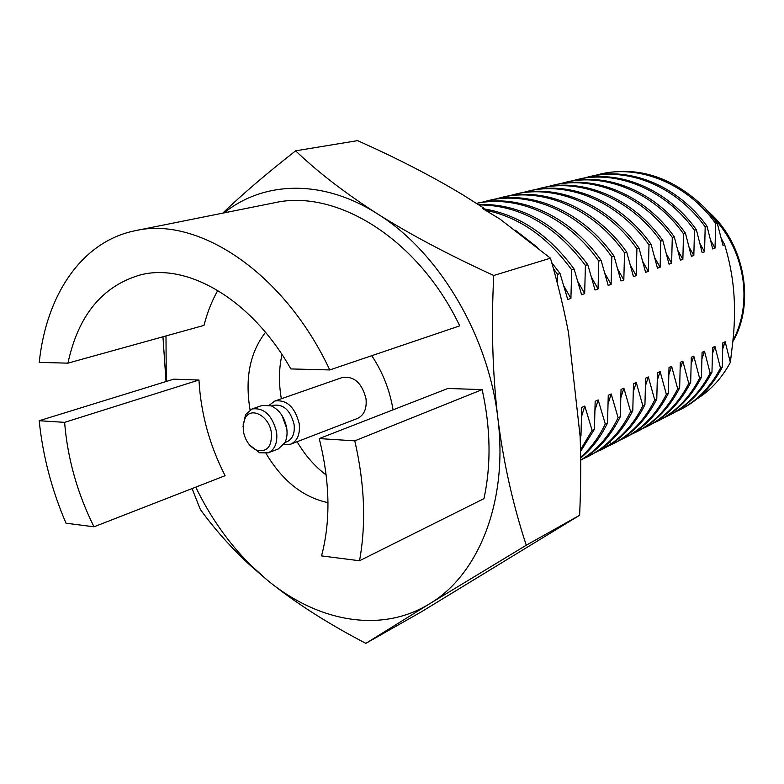 <?xml version="1.0" encoding="UTF-8"?>
<svg xmlns="http://www.w3.org/2000/svg" width="784" height="784" viewBox="0 0 784 784"><rect width="100%" height="100%" fill="white"/><g stroke="black" fill="none" stroke-linecap="round" stroke-linejoin="round"><path stroke-width="1.18" d="M557.208 282.759L557.571 274.351L560.05 273.547L567.743 299.527L570.919 298.43L571.673 269.804L574.094 269.03L581.581 294.706L584.668 293.628L585.403 265.384L587.765 264.629L595.046 290.002L598.055 288.953L598.78 261.082L601.083 260.337L608.178 285.415L611.108 284.396L611.824 256.887L614.058 256.162L620.967 280.956L623.819 279.957L624.525 252.791L626.71 252.085L633.433 276.595L636.216 275.625L636.912 248.802L639.038 248.116L645.595 272.352L648.319 271.401L648.995 244.912L651.073 244.245L657.462 268.216L660.108 267.285L660.785 241.119L662.803 240.472L669.036 264.169L671.623 263.267L672.28 237.415L674.26 236.778L680.345 260.229L682.864 259.347L683.511 233.799L685.441 233.181L691.38 256.368L693.84 255.515L694.477 230.271L696.359 229.663L702.15 252.615L704.561 251.772L705.188 226.821L707.031 226.233L712.685 248.93L715.037 248.116L715.655 223.46L717.203 222.96L722.966 245.343L724.681 244.745C729.277 260.033 732.236 275.057 733.559 289.815C734.922 304.555 734.824 320.636 733.256 338.031L732.903 339.149M733.256 338.031L730.355 362.414C721.878 378.055 710.745 390.216 696.956 398.909M192.06 488.579L200.341 509.453C214.669 529.269 231.437 548.036 250.635 565.754L267.432 580.258C294.627 602.318 327.438 623.349 365.854 643.36L429.495 603.847L526.27 545.223C512.893 504.592 503.416 462.188 497.83 418.009C492.528 373.39 491.166 325.879 493.744 275.478C448.448 254.751 409.64 234.171 377.31 213.748C322.361 178.683 263.473 181.143 224.048 212.885M195.745 487.138C210.19 516.94 228.428 542.881 250.478 564.97L267.432 580.258C317.422 621.526 380.701 633.884 429.495 603.847C478.475 575.015 508.473 501.358 497.83 418.009C488.383 334.895 438.04 251.154 377.31 213.748C345.087 193.089 317.853 172.117 295.627 150.832L357.543 140.64C396.459 157.947 431.396 175.91 462.335 194.52L483.738 208.034L482.327 208.377L499.898 219.03L550.466 258.201C557.894 283.837 563.902 308.641 568.488 332.602L580.131 436.433C581.042 461.521 580.866 487.805 579.611 515.284L421.155 611.951L365.854 643.36M579.611 515.284L526.27 545.223M550.466 258.201L493.744 275.478M165.992 335.944L166.267 381.475M265.511 332.328C249.949 352.437 244.794 378.29 250.067 409.895M266.041 453.446C282.456 480.955 303.104 497.35 327.977 502.632M393.068 409.816C389.785 390.158 382.69 372.116 371.763 355.691M217.795 290.433C211.807 301.027 207.211 312.679 204.007 325.389L67.943 363.149C78.224 315.286 102.459 285.846 140.65 274.841C187.876 262.66 251.84 299.753 290.825 368.931L329.77 369.94C284.19 272.489 197.901 215.923 135.407 230.672C81.556 241.345 46.158 295.343 39.249 362.404L67.943 363.149M329.77 369.94L459.728 325.85C418.186 238.561 336.13 188.503 274.322 202.801L135.407 230.672M39.2 420.734L173.725 379.172L198.96 380.024C200.802 413.286 209.514 445.175 225.116 475.692L94.011 526.799C77.332 493.273 67.532 458.464 64.611 422.351L39.2 420.734C42.777 455.72 51.715 489.882 66.013 523.212L94.011 526.799M359.523 560.756L483.944 498.644C491.274 464.706 490.676 428.368 482.16 389.619L447.919 388.462L319.215 438.579C330.005 481.582 330.789 520.694 321.558 555.905L359.523 560.756C366.246 523.771 364.668 483.806 354.789 440.843L319.215 438.579M162.954 336.787L166.022 381.553M295.627 150.832C266.57 173.597 242.266 194.373 222.715 213.16M483.738 208.034L484.414 209.642M730.355 362.414L725.161 341.746L722.858 342.794L722.25 367.226L720.476 368.088L714.939 346.42L712.587 347.498L711.97 372.224L710.157 373.106L704.483 351.212L702.072 352.32L701.445 377.329L699.593 378.231L693.781 356.122L691.312 357.249L690.675 382.553L688.773 383.474L682.825 361.14L680.296 362.296L679.65 387.904L677.699 388.854L671.604 366.285L669.017 367.461L668.36 393.382L666.361 394.352L660.108 371.547L657.462 372.763L656.786 398.997L654.738 399.987L648.329 376.947L645.614 378.192L644.938 404.75L642.841 405.769L636.255 382.474L633.472 383.748L632.786 410.649L630.63 411.688L623.878 388.149L621.026 389.452L620.32 416.696L618.115 417.764L611.187 393.96L608.257 395.303L607.541 422.89L605.277 423.987L598.163 399.928L595.164 401.31L594.429 429.26L592.106 430.387L584.795 406.053L581.718 407.464L580.973 435.786L580.111 436.208M580.17 437.472L580.973 435.786M581.63 416.304L584.795 406.053M592.106 430.387L580.523 449.742M580.562 451.506L594.429 429.26M595.076 409.816L598.163 399.928M605.277 423.987C598.917 437.325 590.705 448.409 580.65 457.248M580.66 458.023C591.724 448.928 600.681 437.217 607.541 422.89M608.178 403.505L611.187 393.96M618.115 417.764C608.992 436.482 596.516 450.594 580.679 460.09M580.679 460.237C597.526 450.8 610.736 436.286 620.32 416.696M620.948 397.37L623.878 388.149M630.63 411.688C620.467 432.249 606.355 447.164 588.294 456.425L582.992 458.905M588.294 456.425L601.132 448.889C614.323 439.55 624.877 426.8 632.786 410.649M633.403 391.392L636.255 382.474M642.841 405.769C634.942 421.792 624.417 434.454 611.275 443.744L595.477 452.564M600.652 450.143L602.778 449.056C620.742 439.844 634.795 425.075 644.938 404.75M645.546 385.561L648.329 376.947M654.738 399.987C644.615 420.155 630.61 434.826 612.716 443.999L607.669 446.37M612.716 443.999L614.793 442.95C632.668 433.777 646.673 419.126 656.786 398.997M657.394 379.887L660.108 371.547M666.361 394.352C656.257 414.324 642.302 428.868 624.495 438.011L619.566 440.324M624.495 438.011L626.524 436.982C644.321 427.848 658.266 413.315 668.36 393.382M668.948 374.36L671.604 366.285M677.699 388.854C667.625 408.631 653.729 423.056 636 432.151L631.189 434.414M636 432.151L637.98 431.151C655.689 422.057 669.575 407.651 679.65 387.904M680.238 368.97L682.825 361.14M688.773 383.474C678.728 403.064 664.881 417.382 647.251 426.437L642.547 428.652M647.241 426.437L649.181 425.447C666.802 416.412 680.63 402.114 690.675 382.553M691.253 363.707L693.781 356.122M699.593 378.231C689.567 397.635 675.779 411.835 658.237 420.841L653.64 423.017M658.227 420.841L660.118 419.881C677.66 410.885 691.429 396.704 701.445 377.329M702.013 358.572L704.483 351.212M710.157 373.106C700.161 392.323 686.431 406.416 668.977 415.383L664.489 417.5M668.977 415.383L670.82 414.442C688.264 405.485 701.984 391.412 711.97 372.224M712.529 353.564L714.939 346.42M720.476 368.088C710.51 387.139 696.849 401.124 679.473 410.032L675.093 412.11M679.473 410.032L681.286 409.121C698.642 400.212 712.293 386.247 722.25 367.226M722.809 348.674L725.161 341.746M553.435 268.696L557.571 274.351M560.05 273.547L551.73 262.62M537.608 247.548L515.304 230.192M570.919 298.43L563.931 286.082M485.227 210.132C518.694 216.894 547.516 236.788 571.673 269.804M574.094 269.03C548.908 234.749 518.91 214.698 484.1 208.897M584.668 293.628L577.984 281.799M478.965 204.918C519.694 205.075 555.18 225.224 585.403 265.384M587.765 264.629C556.532 223.352 520.027 203.301 478.24 204.457M598.055 288.953L591.655 277.614M476.603 203.399C517.793 194.383 567.871 216.796 598.78 261.082M601.083 260.337C569.586 215.208 518.165 192.991 476.554 203.37M611.108 284.396L604.964 273.508M482.052 202.262L487.766 200.714C529.259 190.218 580.523 212.141 611.824 256.887M614.058 256.162C582.816 211.523 531.63 189.659 490.167 200.145L487.766 200.714M623.819 279.957L617.929 269.5M495.831 198.989L501.407 197.48C542.685 187.053 593.547 208.642 624.525 252.791M626.71 252.085C595.791 208.044 544.998 186.504 503.749 196.931L501.407 197.48M636.216 275.625L630.552 265.57M509.277 195.794L514.725 194.334C555.787 183.966 606.257 205.232 636.912 248.802M639.038 248.116C608.443 204.644 558.032 183.436 517.009 193.785L514.716 194.334M648.319 271.401L642.86 261.729M522.409 192.678L527.72 191.257C568.567 180.947 618.654 201.909 648.995 244.912M651.073 244.245C620.781 201.331 570.762 180.428 529.955 190.728L527.72 191.257M660.108 267.285L654.865 257.965M535.227 189.64L540.421 188.248C581.042 178.007 630.748 198.656 660.785 241.119M662.803 240.472C632.815 198.097 583.198 177.498 542.597 187.729L540.411 188.248M671.623 263.267L666.576 254.281M547.751 186.661L552.818 185.308C593.233 175.126 642.547 195.49 672.28 237.415M674.26 236.778C644.575 194.942 595.321 174.636 554.954 184.808L552.818 185.308M682.864 259.347L677.993 250.674M559.982 183.76L564.941 182.447C605.13 172.323 654.072 192.394 683.511 233.799M685.441 233.181C656.061 191.864 607.179 171.843 567.028 181.947L564.941 182.447M693.84 255.515L689.136 247.136M571.938 180.928L576.789 179.634C616.753 169.579 665.332 189.375 694.477 230.271M696.359 229.663C667.262 188.856 618.752 169.109 578.827 179.154L576.789 179.634M704.561 251.772L700.024 243.687M583.629 178.154L588.372 176.9C628.111 166.894 676.327 186.425 705.188 226.821M707.031 226.233C678.209 185.916 630.081 166.433 590.362 176.42L588.372 176.9M715.655 223.46C687.058 183.534 639.225 164.277 599.701 174.215L601.651 173.754C638.764 165.992 673.182 177.39 704.914 207.956L717.203 222.96M599.701 174.215L595.066 175.44M715.037 248.116L710.647 240.296M721.427 238.659L724.681 244.745M282.005 354.574C278.859 368.519 278.643 383.249 281.348 398.752M297.107 441.715C305.064 455.288 314.756 466.382 326.173 474.986M283.739 444.587L290.707 444.175L357.377 418.489C364.06 415.314 366.941 408.738 366.02 398.782C362.002 383.004 354.113 375.908 342.343 377.496L274.87 401.006L269.284 405.201M290.707 444.175C297.45 440.951 300.272 434.101 299.204 423.644C294.902 407.053 286.787 399.507 274.87 401.006M271.558 405.985L273.528 405.289C283.592 404.005 290.452 410.385 294.088 424.418C295.009 433.268 292.618 439.06 286.915 441.784L284.964 442.529M286.777 428.574L281.966 415.461M268.167 452.868L278.281 448.967L284.847 442.764C286.875 438.687 287.512 433.866 286.738 428.289C284.612 417.353 279.467 409.885 271.323 405.887L262.297 405.397L252.056 408.964C264.012 407.484 272.195 415.187 276.595 432.062C277.722 442.686 274.91 449.614 268.167 452.868L259.592 452.78L249.665 445.057M243.001 426.878L245.568 414.569L252.056 408.964M243.305 431.102L243.216 423.997L245.206 418.039C251.233 406.161 269.422 416.245 271.382 432.846C272.009 446.37 267.236 452.211 257.064 450.369C249.831 447.174 245.245 440.745 243.305 431.102M198.96 380.024L64.611 422.351M482.16 389.619L354.789 440.843M732.883 340.785C741.674 324.066 745.231 305.417 743.565 284.827C740.762 258.161 730.296 235.318 712.166 216.276M611.275 443.744L609.452 442.245M708.05 211.396C744.349 242.374 755.619 302.761 732.883 341.491M250.478 564.97L250.635 565.754M245.206 418.039L245.568 414.569M257.064 450.369L259.592 452.78"/></g></svg>
